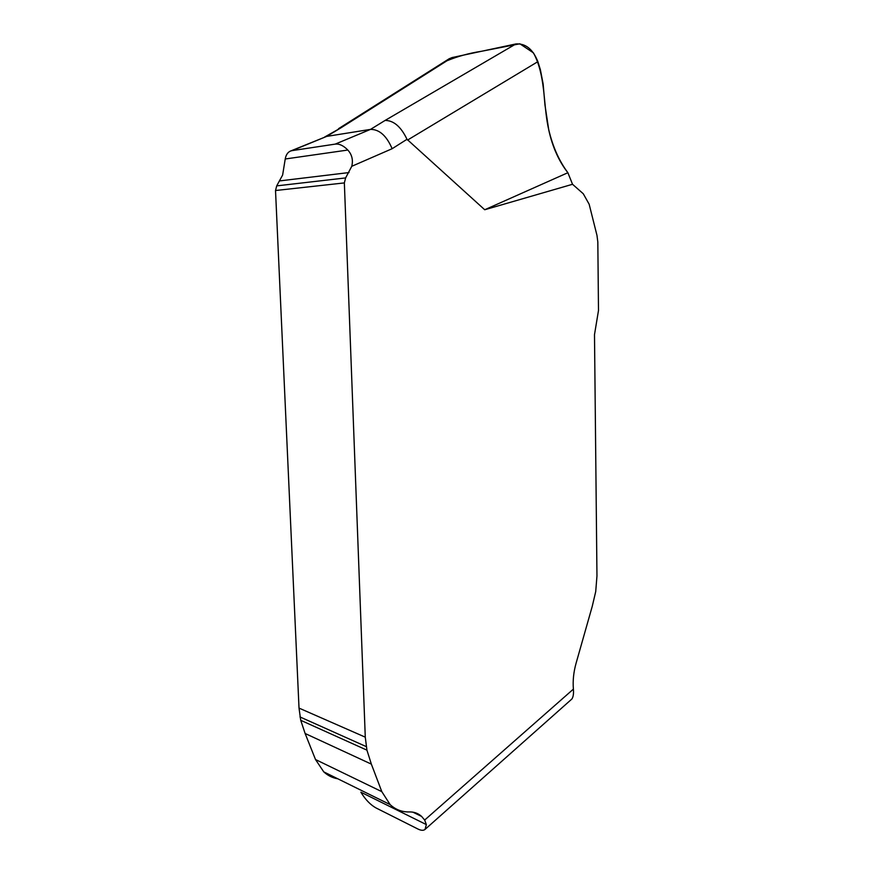 <?xml version="1.0" encoding="UTF-8"?>
<svg xmlns="http://www.w3.org/2000/svg" width="874" height="874" viewBox="0 0 874 874"><rect width="100%" height="100%" fill="white"/><g stroke="black" fill="none" stroke-linecap="round" stroke-linejoin="round"><path stroke-width="1.31" d="M426.359 824.597L360.864 792.183C365.376 799.579 370.434 804.834 376.017 807.947L417.827 828.978C421.049 830.573 423.453 830.715 425.026 829.426L426.359 824.597L424.666 820.052L421.618 816.436C418.22 813.333 414.145 811.837 409.382 811.935C402.018 812.11 395.605 809.663 390.143 804.604L381.807 791.647L371.363 764.127L366.938 750.154L365.277 737.164L344.356 182.917L345.612 177.925L351.763 166.3C353.293 160.018 351.971 154.6 347.819 150.044C343.482 145.608 339.287 143.631 335.234 144.112L370.521 129.385L326.69 136.399L290.452 151.071C287.71 152.273 285.962 154.917 285.23 158.992L282.63 175.029L276.708 185.878L275.518 190.521L299.017 708.093L300.722 720.296L305.124 733.494L315.503 759.528L323.751 771.862C327.826 775.588 332.502 777.904 337.812 778.8M572.536 184.283L567.881 172.713L484.72 209.749L572.536 184.283L583.275 193.755L589.152 204.221L596.986 235.423L597.827 242.032L598.493 310.478L594.495 334.644L596.964 575.966L595.718 591.589L592.255 606.305L576.075 663.257C573.606 672.051 572.71 680.671 573.388 689.116C573.781 693.53 573.3 696.818 571.924 698.971L425.026 829.426M484.72 209.749L407 139.294C401.035 126.785 393.748 120.492 385.128 120.415L515.944 43.929L452.022 57.575L341.046 127.757L324.647 137.032M341.046 127.757L326.69 136.399L292.025 150.634L335.234 144.112M446.985 60.765C457.561 56.373 469.109 53.194 481.65 51.249L519.844 43.787L533.479 52.899C545.431 75.251 543.235 102.149 547.976 126.26C551.844 144.592 558.475 160.073 567.881 172.713C558.901 161.275 552.543 147.094 548.796 130.182L544.939 104.858L543.147 83.991L540.372 69.669L537.881 61.65L407.546 140.069M448.93 58.908L452.022 57.575M515.944 43.929C525.602 43.318 532.922 49.228 537.881 61.65M292.025 150.634L290.452 151.071M407 139.294L392.142 148.711C386.603 135.798 379.392 129.352 370.521 129.385L385.128 120.415M392.142 148.711L351.763 166.3M424.666 820.052L573.388 689.116M315.503 759.528L381.807 791.647M305.124 733.494L371.363 764.127M300.722 720.296L366.938 750.154M299.968 716.942L366.206 746.582M299.017 708.093L365.277 737.164M275.518 190.521L344.356 182.917M276.708 185.878L345.612 177.925M279.997 180.863L349.021 172.56M285.23 158.992L347.819 150.044M412.878 812.154L421.618 816.436M323.751 771.862L390.143 804.604M338.533 128.675L449.487 58.558"/></g></svg>
